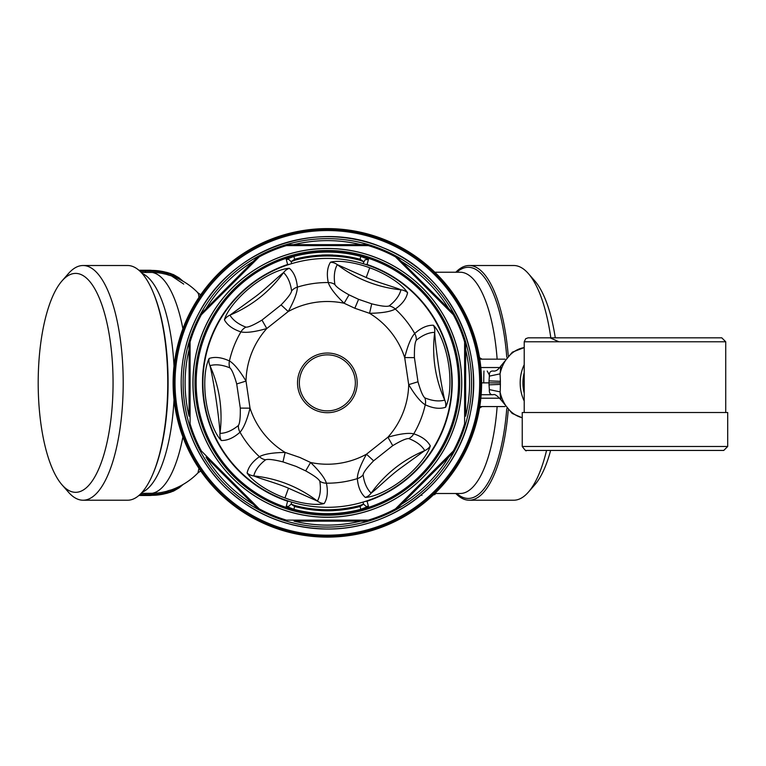 <?xml version="1.0" encoding="UTF-8"?>
<svg xmlns="http://www.w3.org/2000/svg" width="766" height="766" viewBox="0 0 766 766"><rect width="100%" height="100%" fill="white"/><g stroke="black" fill="none" stroke-linecap="round" stroke-linejoin="round"><path stroke-width="1.15" d="M524.212 393.082A33.589 27.174 -90 0 1 524.212 372.64M302.771 396.29A28.007 28.007 0 0 0 351.268 397.439A28.007 28.007 0 0 0 328.011 354.869A28.007 28.007 0 0 0 302.771 396.29M299.257 239.423A146.162 146.162 90 0 1 472.306 364.07A146.162 146.162 90 0 1 336.772 528.722A146.162 146.162 90 0 1 192.304 326.948M192.323 326.9A146.162 146.162 90 0 1 299.238 239.432M455.808 493.495A117.351 40.138 -90 0 0 469.194 500.217L513.747 500.217A117.351 40.138 -90 0 0 528.358 492.165L534.792 484.801A109.452 37.429 -90 0 0 550.62 450.437M555.293 337.825A109.452 37.429 -90 0 0 534.792 280.921L528.358 273.567A117.351 40.138 -90 0 0 513.747 265.515L469.194 265.515A117.351 40.138 -90 0 0 455.808 272.236M483.959 371.012A109.452 37.429 -90 0 0 483.739 382.866M421.166 494.654L421.922 495.449M528.358 492.165A117.351 40.138 -90 0 0 546.56 450.437M550.811 337.825A117.351 40.138 -90 0 0 528.358 273.567M42.772 435.337A109.452 37.429 -90 0 0 61.998 484.801A109.452 37.429 -90 0 0 113.062 382.866A109.452 37.429 -90 0 0 61.998 280.921A109.452 37.429 -90 0 0 42.772 435.337M433.652 494.645L435.088 493.802L434.581 494.616A112.612 38.511 -90 0 1 434.111 494.769L434.762 494.013L432.733 494.817M435.098 493.247L435.49 493.85L435.49 492.864M469.194 500.217A117.351 40.138 -90 0 0 508.222 410.203M508.222 355.529A117.351 40.138 -90 0 0 469.194 265.515M61.998 280.921L68.442 273.567A117.351 40.138 90 0 1 83.054 265.515A117.351 40.138 90 0 1 123.192 382.866A117.351 40.138 90 0 1 83.054 500.217A117.351 40.138 90 0 1 68.442 492.165L61.998 484.801M138.933 270.283L145.377 270.427L145.636 272.447L141.116 272.37M183.112 281.256L179.043 277.828L173.547 274.64L168.616 272.983L168.166 274.994A109.031 37.285 90 0 0 165.992 274.247L161.75 273.318A59.154 55.583 -90 0 0 152.252 272.447L145.636 272.447M524.212 364.702A35.552 28.763 90 0 0 524.212 401.03M435.088 493.802L434.494 493.831M482.044 359.158L479.535 357.684M183.112 484.476L179.043 487.904L173.547 491.092L168.616 492.739L168.166 490.738L171.44 489.847C181.724 486.142 190.562 480.493 197.963 472.89L198.949 468.342M139.862 494.616L152.252 494.51L151.994 495.305A61.156 57.469 89.9 0 0 160.611 494.616L149.887 495.478A112.612 38.511 -90 0 0 151.994 495.305L138.933 495.439M83.054 500.217L127.606 500.217A117.351 40.138 -90 0 0 152.913 473.963A117.351 40.138 -90 0 0 152.913 291.769A117.351 40.138 -90 0 0 127.606 265.515L83.054 265.515M139.862 271.116L152.252 271.212L151.994 270.427A112.612 38.511 -90 0 0 149.887 270.254L138.905 270.254M165.13 274.036L165.13 273.031A0.795 0.747 -90 0 1 165.159 272.801L165.791 272.217A110.821 37.907 -90 0 1 167.084 272.495L165.753 272.208A61.156 57.469 90.1 0 0 160.611 271.116L160.611 271.116A61.156 57.469 90.1 0 0 151.994 270.427L147.771 270.427M500.907 399.804L500.121 394.251L500.399 384.408A33.398 32.124 -90 0 1 500.361 382.866A33.398 32.124 90 0 1 500.399 381.315L500.054 373.865A35.552 28.763 -90 0 1 524.212 347.601M500.399 384.408L489.034 384.838L489.034 380.894L489.359 376.125L500.054 373.865L500.878 365.985C498.245 369.825 495.698 371.51 493.218 371.012L493.304 371.012M482.044 406.564L479.535 408.048M168.166 491.782A110.055 37.639 90 0 1 165.13 492.701A0.795 0.747 90 0 0 165.159 492.931L165.791 493.515A110.821 37.907 -90 0 0 167.084 493.237A110.821 37.907 -90 0 0 168.616 492.739M165.159 492.931L165.791 493.515L165.159 492.931A60.361 56.722 90 0 1 152.252 494.51M183.725 284.09L171.44 275.884L168.166 274.994M198.949 297.39A92.533 7.794 -77.3 0 0 198.93 296.949L198.48 293.828L197.561 292.602M489.359 376.125C489.101 372.544 490.364 370.84 493.141 371.012L493.218 371.012M489.034 380.894L500.399 381.315M489.034 384.838L489.359 389.607L500.054 391.866A35.552 28.763 -90 0 0 522.24 417.729M489.359 389.607C489.101 393.188 490.364 394.892 493.141 394.72L493.218 394.72C494.568 393.868 497.115 395.543 500.878 399.747L512.167 413.429L522.24 417.815M182.892 436.946A110.63 37.84 90 0 1 152.252 493.285A59.154 55.583 90 0 0 161.75 492.414L165.992 491.485A109.031 37.285 -90 0 0 168.166 490.738M165.13 492.701L165.13 491.695M152.252 493.285L141.116 493.361M500.361 382.866L481.603 382.866M481.278 392.805A154.253 154.253 90 0 1 241.778 511.2A154.253 154.253 90 0 1 258.994 244.584A154.253 154.253 90 0 1 462.721 456.814A154.253 154.253 90 0 1 208.62 481.335A154.253 154.253 90 0 1 279.714 236.158A154.253 154.253 90 0 1 481.278 392.805M199.083 312.787C232.031 249.007 316.952 218.339 383.287 247.83C446.607 272.141 484.916 345.945 470.784 410.969C458.642 478.961 395.122 529.766 327.35 529.028C287.269 528.358 252.818 514.091 223.998 486.219C196.125 457.398 181.858 422.947 181.188 382.866C181.14 358.641 187.105 335.288 199.083 312.787M396.405 256.351L395.476 256.878L395.945 256.007A144.219 144.219 0 0 0 286.158 244.66A144.219 144.219 0 0 1 395.945 256.007A1.972 1.972 0 0 1 396.405 256.351A1.972 1.972 0 0 0 395.945 256.007A144.219 144.219 0 0 1 454.209 314.271A144.219 144.219 0 0 0 395.945 256.007L453.865 313.811L453.338 314.74L395.476 256.878A143.232 143.232 0 0 0 368.264 245.599L367.986 244.574L360.642 244.574A142.246 142.246 0 0 0 294.058 244.574M465.642 349.574A142.246 142.246 0 0 1 465.642 416.158L465.642 342.23A1.972 1.972 0 0 0 465.556 341.665L465.642 342.23A1.972 1.972 0 0 0 465.556 341.665A144.219 144.219 0 0 1 465.556 424.058A144.219 144.219 0 0 0 454.209 314.271L453.865 313.811A1.972 1.972 0 0 1 454.209 314.271A1.972 1.972 0 0 0 453.865 313.811M360.642 521.158A142.246 142.246 0 0 1 294.058 521.158L367.986 521.158A1.972 1.972 0 0 0 368.551 521.072A1.972 1.972 0 0 1 367.986 521.158L368.551 521.072A144.219 144.219 0 0 1 286.158 521.072A144.219 144.219 0 0 0 454.209 451.461A144.219 144.219 0 0 1 395.945 509.725A144.219 144.219 0 0 0 465.556 424.058A1.972 1.972 0 0 0 465.642 423.493A1.972 1.972 0 0 1 465.556 424.058L465.642 423.493L464.617 423.78L464.617 341.952A143.232 143.232 0 0 0 453.338 314.74L454.209 314.271A144.219 144.219 0 0 1 465.556 341.665L464.617 341.952L465.642 342.23M286.723 244.574L286.436 245.599L286.158 244.66A144.219 144.219 0 0 0 258.755 256.007A144.219 144.219 0 0 1 286.158 244.66A1.972 1.972 0 0 1 286.723 244.574A1.972 1.972 0 0 0 286.158 244.66L368.551 244.66A1.972 1.972 0 0 0 367.986 244.574A1.972 1.972 0 0 1 368.551 244.66L368.264 245.599L286.436 245.599A143.232 143.232 0 0 0 259.224 256.878L258.295 256.351L258.755 256.007A144.219 144.219 0 0 0 258.209 256.304A144.219 144.219 0 0 1 258.755 256.007A1.972 1.972 0 0 0 258.295 256.351L257.845 256.801L258.295 256.351A1.972 1.972 0 0 1 258.755 256.007L259.224 256.878L201.362 314.74A143.232 143.232 0 0 0 190.092 341.952L189.058 342.23L189.058 349.574A142.246 142.246 0 0 0 189.058 416.158L189.145 341.665A144.219 144.219 0 0 0 189.145 424.058L189.058 423.493L190.092 423.78L190.092 341.952L189.145 341.665A1.972 1.972 0 0 0 189.058 342.23A1.972 1.972 0 0 1 189.145 341.665A144.219 144.219 0 0 1 200.788 313.725M253.106 504.191A142.246 142.246 0 0 1 206.025 457.111L258.295 509.38A1.972 1.972 0 0 0 258.755 509.725L258.295 509.38A1.972 1.972 0 0 0 258.755 509.725A144.219 144.219 0 0 1 200.491 451.461A144.219 144.219 0 0 0 286.158 521.072L286.723 521.158L286.436 520.124L368.264 520.124A143.232 143.232 0 0 0 395.476 508.854L453.338 450.992A143.232 143.232 0 0 0 464.617 423.78L465.556 424.058A144.219 144.219 0 0 1 454.209 451.461L453.865 451.921L453.338 450.992L454.209 451.461A1.972 1.972 0 0 1 453.865 451.921L396.405 509.38L395.476 508.854L395.945 509.725L396.405 509.38A1.972 1.972 0 0 1 395.945 509.725A1.972 1.972 0 0 0 396.405 509.38M189.145 424.058L190.092 423.78A143.232 143.232 0 0 0 201.362 450.992L200.491 451.461A144.219 144.219 0 0 1 189.145 424.058A1.972 1.972 0 0 1 189.058 423.493A1.972 1.972 0 0 0 189.145 424.058A144.219 144.219 0 0 0 200.491 451.461A1.972 1.972 0 0 0 200.836 451.921A1.972 1.972 0 0 1 200.491 451.461L200.836 451.921L201.362 450.992L259.224 508.854A143.232 143.232 0 0 0 286.436 520.124L286.158 521.072A1.972 1.972 0 0 0 286.723 521.158A1.972 1.972 0 0 1 286.158 521.072A144.219 144.219 0 0 1 258.755 509.725L259.224 508.854L258.295 509.38M258.209 256.304A144.219 144.219 0 0 0 200.491 314.271L257.845 256.801M367.986 521.158L368.264 520.124L368.551 521.072A144.219 144.219 0 0 0 395.945 509.725M200.836 313.811L201.362 314.74L200.491 314.271A1.972 1.972 0 0 1 200.836 313.811A1.972 1.972 0 0 0 200.491 314.271A144.219 144.219 0 0 0 189.145 341.665M262.91 264.912A134.404 134.404 0 0 1 445.305 318.426A134.404 134.404 0 0 1 391.79 500.82A134.404 134.404 0 0 1 209.396 447.306A134.404 134.404 0 0 1 262.91 264.912M333.114 509.61L333.162 510.673L334.187 510.568L333.861 509.572L333.114 509.61A126.869 126.869 90 0 1 321.596 509.61L318.876 509.467A126.888 126.888 -80.7 0 1 294.891 505.531L291.157 504.105L288.61 506.393L286.254 506.355L293.885 509.313L294.891 505.531M333.861 509.572L335.824 509.467A126.888 126.888 80.7 0 0 359.809 505.531L363.544 504.105L366.1 506.403L368.446 506.355L360.815 509.313A130.804 130.804 0 0 1 293.885 509.313M363.046 502.094L363.544 504.105M291.655 502.094L291.157 504.105M333.114 256.122L335.824 256.256L333.162 255.059L333.114 256.122A126.869 126.869 -90 0 0 321.596 256.122L318.876 256.256A126.888 126.888 80.7 0 0 294.891 260.201L291.157 261.627L288.61 259.329L286.254 259.377L293.885 256.418L294.632 259.234A127.884 127.884 0 0 1 320.523 255.164L320.849 256.16M291.655 263.628L291.157 261.627M363.046 263.628L365.009 259.837L368.446 259.377L360.815 256.418A130.804 130.804 0 0 0 293.885 256.418M335.824 256.256A126.888 126.888 -80.7 0 1 359.809 260.201L363.544 261.627M236.713 383.957L246.01 381.085A81.359 81.359 0 0 1 266.779 328.537L261.972 320.083L281.084 304.916L288.227 311.532A81.359 81.359 0 0 1 344.116 303.25L349.028 294.853L358.584 299.324L371.721 303.824L369.566 313.313A81.359 81.359 0 0 1 404.687 357.578L414.416 357.636L417.987 381.774L408.699 384.647A81.359 81.359 0 0 1 387.922 437.195L392.728 445.649L373.616 460.806L366.474 454.2A81.359 81.359 0 0 1 310.584 462.482L305.672 470.879L296.116 466.408L282.98 461.908L285.134 452.419A81.359 81.359 0 0 1 250.022 408.154L246.01 381.085C239.595 370.418 234.08 363.716 229.446 360.958A100.327 100.327 0 0 1 240.936 331.889C246.202 333.047 254.819 331.937 266.779 328.537L288.227 311.532C294.249 300.645 297.304 292.507 297.371 287.126A100.327 100.327 0 0 1 328.288 282.549C329.916 287.681 335.192 294.584 344.116 303.25L354.83 308.258L369.566 313.313C382.004 313.093 390.574 311.666 395.275 309.033A100.327 100.327 0 0 1 414.703 333.516C411.064 337.49 407.732 345.514 404.687 357.578L408.699 384.647C415.105 395.313 420.62 402.016 425.254 404.774A100.327 100.327 0 0 1 413.764 433.834C408.498 432.675 399.89 433.795 387.922 437.195L366.474 454.2C360.451 465.086 357.396 473.216 357.329 478.606A100.327 100.327 0 0 1 326.412 483.183C324.784 478.051 319.508 471.147 310.584 462.482L299.87 457.474L285.134 452.419C272.696 452.639 264.126 454.066 259.425 456.699A100.327 100.327 0 0 1 240.007 432.215C243.636 428.242 246.978 420.218 250.022 408.154L240.294 408.096L236.713 383.957C234.109 374.823 231.82 369.451 229.848 367.843C222.293 364.779 215.667 364.041 209.97 365.65C219.603 387.29 222.944 409.867 220.005 433.374C219.248 418.293 213.628 380.3 209.97 365.65A11.854 11.681 74.1 0 1 209.137 358.459C203.679 369.413 204.024 389.951 206.399 403.108C208.208 414.894 213.896 433.049 221.288 440.488A11.854 11.681 -90.9 0 1 220.005 433.374C225.922 433.259 232.05 430.636 238.389 425.513C239.806 423.397 240.447 417.594 240.294 408.096M363.304 504.325L360.068 506.489A127.884 127.884 0 0 1 334.187 510.568L335.824 509.467M318.876 509.467L320.523 510.568L320.849 509.572M247.112 473.034C254.015 483.413 272.179 493.419 284.962 497.938C295.935 502.151 314.309 506.192 324.229 503.53C327.427 498.312 328.154 491.533 326.412 483.183A11.854 11.5 168.5 0 1 319.805 481.23C321.069 489.283 320.274 495.899 317.411 501.079C298.529 486.783 277.311 478.396 253.757 475.916A11.854 11.681 14.1 0 1 247.112 473.034C248.347 467.049 252.454 461.601 259.425 456.699A11.854 11.5 54.7 0 0 265.591 459.791C267.966 458.891 273.768 459.6 282.98 461.908M221.288 440.488C227.406 440.651 233.64 437.893 240.007 432.215A11.854 11.5 -131.5 0 1 238.389 425.513M209.137 358.459C214.949 356.535 221.719 357.368 229.446 360.958A11.854 11.5 114.7 0 0 229.848 367.843M281.084 304.916C287.69 298.089 291.204 293.426 291.607 290.917C290.486 282.836 287.805 276.737 283.573 272.6C278.202 276.526 265.266 289.424 255.212 296.796L229.944 315.152C251.765 305.94 269.642 291.76 283.573 272.6A11.854 11.681 134.1 0 1 289.385 268.291C277.168 269.029 259.55 279.609 249.343 288.246C240.036 295.705 227.157 309.703 224.419 319.834C227.33 325.205 232.845 329.227 240.936 331.889A11.854 11.5 -71.5 0 1 245.943 327.149C248.481 327.321 253.824 324.966 261.972 320.083M245.943 327.149C238.331 324.219 232.998 320.217 229.944 315.152A11.854 11.681 -30.9 0 0 224.419 319.834M301.172 397.161A29.826 29.826 130.8 0 0 349.938 402.351A29.826 29.826 130.8 0 0 337.662 354.878A29.826 29.826 130.8 0 0 301.172 397.161M289.385 268.291C293.952 272.351 296.614 278.632 297.371 287.126A11.854 11.5 174.7 0 0 291.607 290.917M330.472 262.202C340.391 259.54 358.766 263.581 369.739 267.794C382.521 272.313 400.685 282.319 407.589 292.698A11.854 11.681 -165.9 0 0 400.953 289.816C377.389 287.336 356.171 278.948 337.289 264.643A11.854 11.681 29.1 0 0 330.472 262.202C327.274 267.42 326.546 274.199 328.288 282.549A11.854 11.5 -11.5 0 1 334.895 284.502C336.015 286.781 340.726 290.237 349.028 294.853M414.416 357.636C414.262 348.137 414.894 342.325 416.311 340.219A11.854 11.5 48.5 0 0 414.703 333.516C421.061 327.838 427.294 325.081 433.412 325.234C440.814 332.683 446.492 350.828 448.301 362.624C450.676 375.771 451.03 396.319 445.563 407.273A11.854 11.681 -105.9 0 0 444.73 400.082C435.107 378.433 431.756 355.864 434.695 332.358C435.452 347.438 441.082 385.432 444.73 400.082C439.033 401.681 432.407 400.953 424.852 397.889C422.889 396.281 420.591 390.909 417.987 381.774M416.311 340.219C422.65 335.096 428.788 332.473 434.695 332.358A11.854 11.681 89.1 0 0 433.412 325.234M445.563 407.273C439.761 409.197 432.991 408.364 425.254 404.774A11.854 11.5 -65.3 0 0 424.852 397.889M373.616 460.806C367.01 467.643 363.496 472.306 363.094 474.815C364.214 482.886 366.895 488.995 371.137 493.122C376.499 489.206 389.434 476.308 399.488 468.936L424.766 450.58C402.935 459.782 385.059 473.972 371.137 493.122A11.854 11.681 -45.9 0 1 365.325 497.44C377.542 496.694 395.151 486.123 405.358 477.486C414.665 470.027 427.543 456.029 430.291 445.898C427.371 440.527 421.865 436.505 413.764 433.834A11.854 11.5 108.5 0 1 408.766 438.583C406.229 438.411 400.886 440.766 392.728 445.649M408.766 438.583C416.378 441.513 421.712 445.515 424.766 450.58A11.854 11.681 149.1 0 0 430.291 445.898M365.325 497.44C360.748 493.381 358.086 487.099 357.329 478.606A11.854 11.5 -5.3 0 0 363.094 474.815M284.962 497.938L288.485 488.21C277.187 483.269 259.722 478.568 253.757 475.916C255.212 470.171 259.157 464.799 265.591 459.791M319.805 481.23C318.685 478.942 313.974 475.495 305.672 470.879M288.485 488.21L317.411 501.088M334.895 284.502C333.631 276.449 334.426 269.824 337.289 264.643L366.225 277.522C377.523 282.462 394.978 287.164 400.953 289.816C399.488 295.552 395.543 300.933 389.118 305.94C386.734 306.84 380.941 306.132 371.721 303.824M407.589 292.698C406.353 298.683 402.255 304.131 395.275 309.033A11.854 11.5 -125.3 0 0 389.118 305.94M291.406 504.325L294.632 506.489A127.884 127.884 0 0 0 320.523 510.568L321.538 510.673L321.596 509.61M324.229 503.53A11.854 11.681 -150.9 0 1 317.411 501.079M365.305 501.395A124.465 124.465 0 0 1 202.923 380.185A124.465 124.465 0 0 1 370.371 266.08A124.465 124.465 0 0 1 365.305 501.395L367.086 501.232A124.858 124.858 0 0 0 367.086 264.5L365.305 264.337M390.813 499.03A132.365 132.365 0 0 0 443.514 319.403A132.365 132.365 0 0 0 263.897 266.702A132.365 132.365 0 0 0 211.196 446.319A132.365 132.365 0 0 0 390.813 499.03M391.761 500.763A134.337 134.337 0 0 0 445.247 318.455A134.337 134.337 0 0 0 262.949 264.969A134.337 134.337 0 0 0 209.453 447.267A134.337 134.337 0 0 0 391.761 500.763A134.337 134.337 0 0 0 445.247 318.455A134.337 134.337 0 0 0 262.949 264.969A134.337 134.337 0 0 0 209.453 447.267A134.337 134.337 0 0 0 391.761 500.763M289.395 264.337L287.614 264.5A124.858 124.858 0 0 0 287.614 501.232L289.395 501.395M321.596 256.122L321.538 255.059L318.876 256.256M291.406 261.407L294.632 259.234L294.891 260.201M390.239 497.986A131.178 131.178 0 0 0 442.47 319.977A131.178 131.178 0 0 0 264.462 267.746A131.178 131.178 0 0 0 212.23 445.755A131.178 131.178 0 0 0 390.239 497.986M363.304 261.407L360.068 259.234A127.884 127.884 0 0 0 334.187 255.164L333.861 256.16M524.212 412.51L727.7 412.51L522.24 412.51L524.212 412.51L524.212 341.78L725.728 341.78L721.783 337.825L528.157 337.825L525.725 338.677L524.212 341.78M637.724 337.825L544.406 337.825M546.656 337.825L720.586 337.825L546.656 337.825M479.411 391.943A152.329 152.329 90 0 1 243.464 510.012A152.329 152.329 90 0 1 259.186 246.642A152.329 152.329 90 0 1 479.411 391.943M506.757 408.69A115.57 39.526 90 0 1 456.795 493.495M456.795 272.236A115.57 39.526 90 0 1 506.757 357.042M168.616 272.983A110.821 37.907 -90 0 0 167.084 272.495L170.942 273.634L183.208 281.314M435.509 493.495L460.184 493.495A110.63 37.84 -90 0 0 497.144 406.564M497.144 359.158A110.63 37.84 -90 0 0 460.184 272.236L434.839 272.236M165.772 493.524L160.611 494.616A61.156 57.469 89.9 0 0 165.762 493.524L170.942 492.098L183.208 484.418M147.771 495.305L145.377 495.305L145.636 493.285M152.913 473.963L153.487 472.574A115.57 39.526 -90 0 0 168.099 382.866A115.57 39.526 -90 0 0 153.487 293.148L152.913 291.769M165.159 272.801A60.361 56.722 90 0 0 152.252 271.212M181.829 280.528L175.242 276.019L168.233 273.577M165.13 273.031A110.055 37.639 90 0 1 168.166 273.95M480.837 398.205L499.949 398.205M499.949 367.527L480.837 367.527M181.829 485.204L175.242 489.713L168.233 492.155M174.016 399.613A110.63 37.84 90 0 1 142.055 492.347M142.055 273.385A110.63 37.84 90 0 1 174.016 366.119M152.252 272.447A110.63 37.84 90 0 1 182.892 328.777M462.07 456.459A153.516 153.516 90 0 1 209.348 481.058A153.516 153.516 90 0 1 279.475 237.01A153.516 153.516 90 0 1 462.07 456.459M448.675 308.621A142.246 142.246 0 0 0 401.595 261.541M253.106 261.541A142.246 142.246 0 0 0 206.025 308.621M401.595 504.191A142.246 142.246 0 0 0 448.675 457.111M354.83 308.258L358.584 299.324M359.809 505.531L360.815 509.313M321.538 510.673A127.941 127.941 0 0 0 333.162 510.673M369.739 267.794L366.225 277.522M367.086 501.232L368.446 506.355M287.614 501.232L286.254 506.355M287.614 264.5L286.254 259.377M367.086 264.5L368.446 259.377M360.815 256.418L359.809 260.201M333.162 255.059A127.941 127.941 0 0 0 321.538 255.059M727.7 412.51L727.7 446.482L522.24 446.482L522.24 412.51M636.584 337.825L630.025 337.825M432.704 494.826L434.887 494.549L435.509 492.835M433.556 271.25L432.761 270.427M165.772 272.208L149.887 270.254M489.397 375.081L487.224 371.012M149.887 495.478L138.905 495.478M500.878 365.976L512.358 352.168L524.212 347.563M504.986 359.158L479.775 359.158M504.986 406.564L479.775 406.564M171.44 275.884C181.724 279.58 190.562 285.239 197.963 292.842L200.721 294.786M200.721 470.946L197.963 472.89M481.144 394.72L493.16 394.72M522.24 446.482C525.15 450.351 526.472 451.662 526.194 450.437L723.755 450.437L727.7 446.482M558.902 341.78L550.074 337.825M725.728 412.51L725.728 341.78"/></g></svg>

